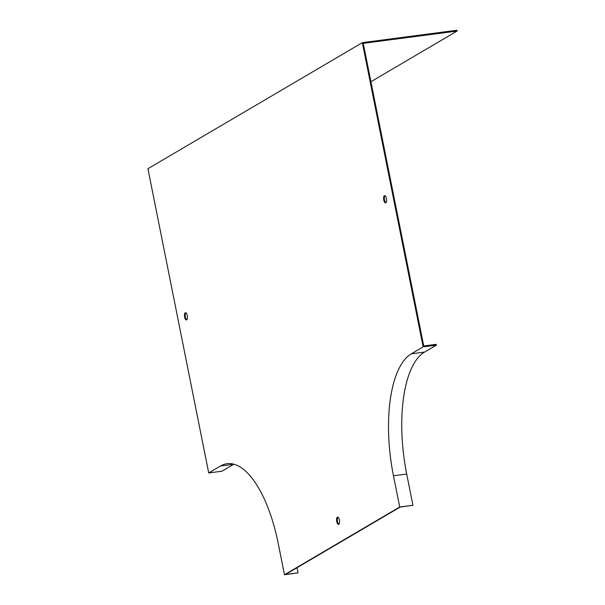 <?xml version="1.0" encoding="UTF-8"?>
<svg xmlns="http://www.w3.org/2000/svg" width="605" height="605" viewBox="0 0 605 605"><rect width="100%" height="100%" fill="white"/><g stroke="black" fill="none" stroke-linecap="round" stroke-linejoin="round"><path stroke-width="0.91" d="M337.991 517.199A3.638 1.444 -97.5 0 0 337.492 521.412A3.638 1.444 -97.5 0 0 338.898 524.157M220.538 465.994L208.71 472.951L147.922 168.712L362.342 42.645L423.137 346.877L411.309 353.834A102.911 40.906 -97.5 0 0 393.462 475.772L399.708 507.005L412.943 505.266L400.155 507.081L285.545 574.47L298.031 572.837L284.479 574.75L278.24 543.517A102.911 40.906 82.5 0 0 227.102 463.695A102.911 40.906 82.5 0 0 220.538 465.994L233.78 464.262A102.911 40.906 82.5 0 1 233.901 464.194M362.342 42.645L456.919 30.25L457.077 31.059L363.257 43.348L423.727 345.977L436.213 344.336L436.379 345.145L424.551 352.095A102.911 40.906 -97.5 0 0 406.704 474.04L412.943 505.266M185.871 312.815A3.638 1.444 -97.5 0 0 185.372 317.028A3.638 1.444 -97.5 0 0 186.779 319.773M385.03 195.718A3.638 1.444 -97.5 0 0 384.432 199.332A3.638 1.444 -97.5 0 0 385.945 202.675M399.708 507.005L284.479 574.75M336.735 521.518A3.638 1.444 -97.5 0 0 338.543 524.338A3.638 1.444 -97.5 0 0 339.503 520.542A3.638 1.444 -97.5 0 0 337.598 517.124A3.638 1.444 -97.5 0 0 336.735 521.518M184.616 317.133A3.638 1.444 -97.5 0 0 186.423 319.954A3.638 1.444 -97.5 0 0 187.384 316.158A3.638 1.444 -97.5 0 0 185.478 312.74A3.638 1.444 -97.5 0 0 184.616 317.133M383.774 200.036A3.638 1.444 -97.5 0 0 385.582 202.857A3.638 1.444 -97.5 0 0 386.444 198.463A3.638 1.444 -97.5 0 0 384.636 195.642A3.638 1.444 -97.5 0 0 383.774 200.036M208.71 472.951L221.952 471.212L233.78 464.262M423.137 346.877L436.379 345.145M457.077 31.059L370.925 81.713M297.01 567.732L298.031 572.837M393.462 475.772L406.704 474.04M411.309 353.834L424.551 352.095"/></g></svg>
